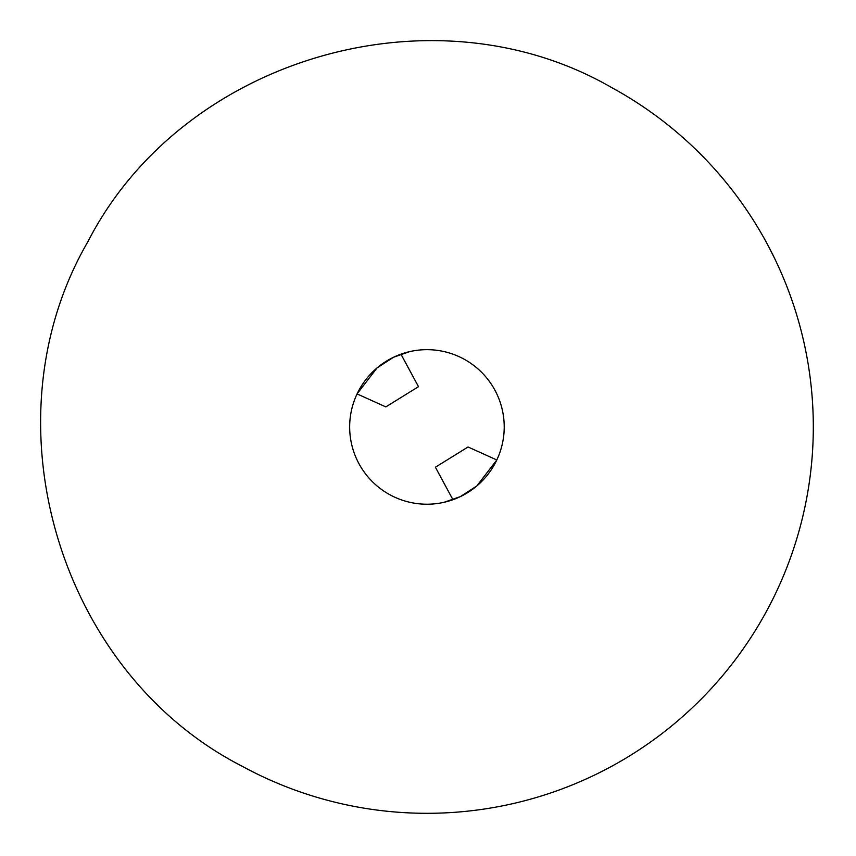 <?xml version="1.0" encoding="UTF-8"?>
<svg xmlns="http://www.w3.org/2000/svg" width="856" height="856" viewBox="0 0 856 856"><rect width="100%" height="100%" fill="white"/><g stroke="black" fill="none" stroke-linecap="round" stroke-linejoin="round"><path stroke-width="1.28" d="M241.713 766.013C57.973 671.703 -15.772 420.339 87.879 241.713C182.189 57.973 433.543 -15.772 612.179 87.879A386.366 386.366 0 0 1 766.013 612.179A386.366 386.366 0 0 1 241.713 766.013M349.665 426.941A77.275 77.275 0 0 0 426.941 504.216A77.275 77.275 0 0 0 504.216 426.941A77.275 77.275 0 0 0 426.941 349.665A77.275 77.275 0 0 0 349.665 426.941M460.282 496.651L444.082 502.29M460.389 496.598L476.696 486.058M476.867 485.919L496.748 460.068M393.621 357.22L409.799 351.591M393.46 357.294L377.186 367.823M377.015 367.962L357.134 393.814M496.801 459.972L468.061 446.982L435.394 467.216L452.942 499.711M357.08 393.91L385.821 406.9L418.488 386.677L400.94 354.17"/></g></svg>
